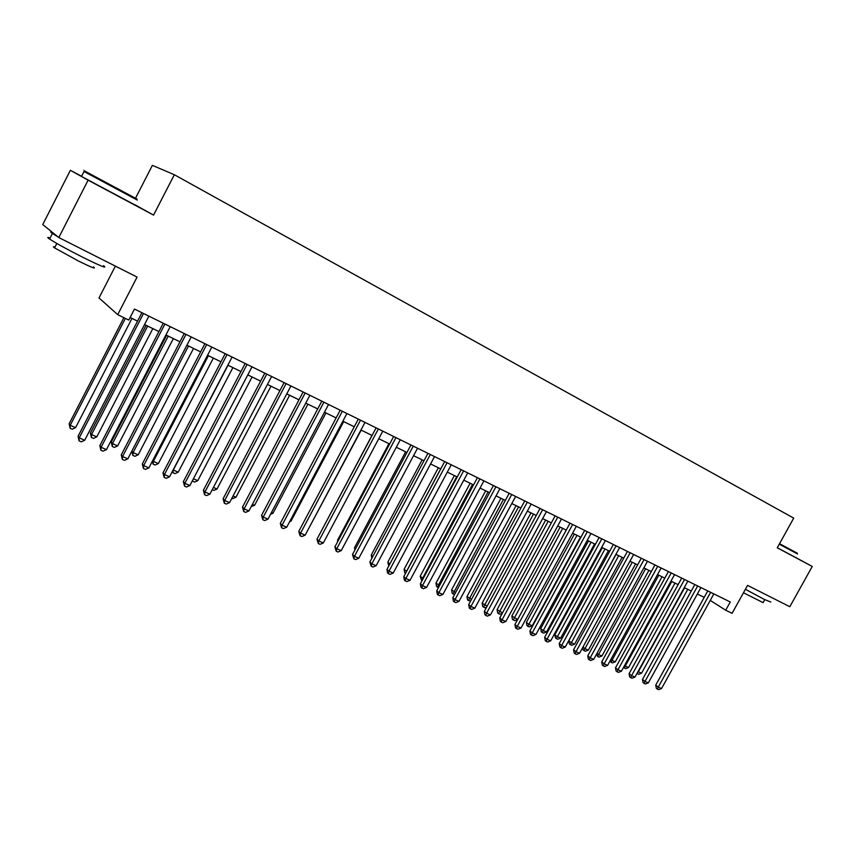 <?xml version="1.0" encoding="UTF-8"?>
<svg xmlns="http://www.w3.org/2000/svg" width="855" height="855" viewBox="0 0 855 855"><rect width="100%" height="100%" fill="white"/><g stroke="black" fill="none" stroke-linecap="round" stroke-linejoin="round"><path stroke-width="1.28" d="M115.372 266.119L99.009 297.946L117.712 314.651L128.806 320.048L134.481 309.061L730.266 601.984L725.703 610.224L732.083 613.324L747.559 585.376L789.828 606.719L812.25 566.459L795.556 557.428M81.588 176.269L70.388 170.295L42.75 224.544L58.803 237.551L88.097 180.181L153.558 215.097L174.335 174.73L152.382 165.357L135.485 198.264M70.388 170.295L88.097 180.181M174.335 174.73L793.718 518.119L777.259 547.798L812.25 566.459M117.712 314.651L137.078 277.084L58.803 237.551M710.249 600.402L725.703 610.224M130.11 317.515L137.548 321.138M144.538 324.547L158.945 331.569M165.913 334.968L179.967 341.818M186.914 345.196L200.647 351.897M207.551 355.263L220.964 361.804M227.858 365.16L240.96 371.54M247.811 374.885L260.615 381.127M267.444 384.451L279.959 390.553M286.756 393.866L298.983 399.819M305.759 403.122L317.697 408.947M324.451 412.238L336.122 417.924M342.844 421.205L354.248 426.763M360.938 430.022L372.096 435.462M378.754 438.711L389.656 444.023M396.303 447.261L406.959 452.455M413.564 455.672L423.984 460.749M430.567 463.955L440.752 468.925M447.315 472.12L457.265 476.972M463.805 480.157L473.542 484.903M480.04 488.077L489.562 492.715M496.039 495.868L505.358 500.41M511.803 503.552L520.919 507.998M527.343 511.13L536.245 515.469M542.647 518.59L551.357 522.832M557.727 525.943L566.256 530.089M572.594 533.189L580.93 537.25M587.246 540.328L595.411 544.304M601.696 547.371L609.679 551.261M615.942 554.307L623.744 558.123M629.985 561.158L637.627 564.877M643.836 567.912L651.307 571.546M657.495 574.571L664.805 578.13M670.972 581.133L678.122 584.617M684.257 587.609L691.257 591.019M697.37 594.001L704.221 597.335M153.558 215.097L134.855 204.73M707.769 590.923L655.721 685.165L658.264 687.121L710.633 592.323M661.546 688.542L658.628 689.643L657.313 689.077L658.264 687.121L661.546 688.542L713.84 593.904M657.313 689.077L656.298 688.286L655.721 685.165M684.609 587.78L638.322 671.774L641.571 673.184L687.783 589.33M638.022 671.538L637.435 673.708L637.007 673.377M641.571 673.184L638.728 674.274L637.435 673.708M779.536 543.684L797.298 553.206M797.512 553.944L779.268 544.165M770.783 602.016L764.53 599.526L745.389 589.298M773.401 598.425L750.412 586.819M764.765 599.654L763.109 602.636L743.465 592.761M795.545 557.449L777.291 547.734M137.302 200.081L84.068 171.545L85.062 171.224C82.39 169.803 82.401 169.792 85.062 171.224L137.003 199.087M103.551 265.681C107.912 269.069 100.954 266.247 82.668 257.227C67.128 249.35 56.088 243.29 49.569 239.047C47.068 237.316 47.239 236.974 50.092 238.021M104.652 260.7L61.902 239.111M93.505 266.963C96.604 269.453 91.56 267.455 78.361 260.978L54.592 247.897C52.818 246.646 52.957 246.379 54.998 247.106M134.791 204.847L81.503 176.461C78.852 175.008 78.863 174.976 81.546 176.376M57.98 236.878L52.412 233.479C50.06 231.887 50.05 231.502 52.369 232.336M694.826 584.553L642.49 679.469L645.012 681.424L697.669 585.953M648.346 682.856L645.418 683.968L644.082 683.391L645.012 681.424L648.346 682.856L700.929 587.556M644.082 683.391L643.078 682.611L642.49 679.469M681.713 578.108L629.088 673.687L631.589 675.642L684.534 579.498M634.966 677.096L632.016 678.218L630.669 677.641L631.589 675.642L634.966 677.096L687.837 581.122M630.669 677.641L629.665 676.85L629.088 673.687M668.418 571.567L615.493 667.841L617.973 669.786L671.218 572.957M621.393 671.25L618.432 672.383L617.064 671.795L617.973 669.786L621.393 671.25L674.563 574.592M617.064 671.795L616.081 671.015L615.493 667.841M654.941 564.941L601.728 661.898L604.175 663.843L657.719 566.32M607.649 665.34L604.667 666.483L603.288 665.885L604.175 663.843L607.649 665.34L661.118 567.987M603.288 665.885L602.305 665.105L601.728 661.898M671.774 581.528L625.24 666.098L628.532 667.531L675.001 583.099M624.535 665.553L625.24 666.098L624.364 668.054L623.519 667.402M628.532 667.531L625.678 668.621L624.364 668.054M658.767 575.191L611.988 660.349L615.322 661.802L662.037 576.783M610.865 659.472L611.988 660.349L611.122 662.326L610.053 660.958M615.322 661.802L612.447 662.903L611.122 662.326M645.6 568.767L598.553 654.524L601.931 655.988L648.902 570.381M597.004 653.306L598.553 654.524L597.698 656.522L596.48 654.267M601.931 655.988L599.045 657.1L597.698 656.522M632.24 562.259L584.948 648.624L588.368 650.099L635.596 563.894M582.96 647.053L584.948 648.624L584.104 650.634L583.163 649.896L582.725 647.47M588.368 650.099L585.472 651.232L584.104 650.634M641.271 558.23L587.759 655.881L590.185 657.826L644.039 559.587M593.701 659.333L590.72 660.488L589.309 659.889L590.185 657.826L593.701 659.333L647.47 561.275M589.309 659.889L588.336 659.109L587.759 655.881M616.07 554.371L568.832 640.79L571.151 642.639L574.613 644.136L622.109 557.321M618.71 555.664L570.317 644.67L569.398 643.933L568.832 640.79M574.613 644.136L571.706 645.269L570.317 644.67M627.42 551.411L573.598 649.779L576.003 651.713L630.156 552.758M579.562 653.252L576.569 654.417L575.137 653.808L576.003 651.713L579.562 653.252L633.641 554.478M575.137 653.808L574.175 653.028L573.598 649.779M602.369 547.692L554.874 634.72L557.161 636.569L560.677 638.097L608.429 550.652M604.987 548.974L556.348 638.632L555.44 637.894L554.874 634.72M560.677 638.097L557.759 639.241L556.348 638.632M613.366 544.507L559.245 643.601L561.617 645.525L616.081 545.843M565.23 647.085L562.216 648.261L560.773 647.641L561.617 645.525L565.23 647.085L619.619 547.585M560.773 647.641L559.822 646.861L559.245 643.601M588.475 540.926L540.723 628.575L542.989 630.413L546.548 631.963L594.567 543.898M591.072 542.188L542.188 632.508L541.29 631.76L540.723 628.575M546.548 631.963L543.62 633.117L542.188 632.508M599.12 537.506L544.678 637.328L547.029 639.251L601.813 538.821M550.695 640.823L547.67 642.009L546.206 641.378L547.029 639.251L550.695 640.823L605.393 540.584M546.206 641.378L545.266 640.609L544.678 637.328M574.4 534.065L526.381 622.355L528.614 624.182L532.227 625.753L580.513 537.047M576.975 535.316L527.834 626.288L526.947 625.561L526.381 622.355M532.227 625.753L529.277 626.918L527.834 626.288M584.66 530.399L529.918 630.958L532.238 632.882L587.332 531.703M535.957 634.474L532.911 635.682L531.425 635.041L532.238 632.882L535.957 634.474L590.965 533.499M531.425 635.041L530.495 634.271L529.918 630.958M560.132 527.108L511.835 616.038L517.692 619.448L514.753 620.634L513.289 619.993L512.402 619.266L511.835 616.038M562.676 528.347L513.289 619.993M570.007 523.185L514.934 624.513L517.232 626.416L572.647 524.489M521.005 628.04L517.948 629.259L516.441 628.607L517.232 626.416L521.005 628.04L576.334 526.306M516.441 628.607L515.522 627.837L514.934 624.513M545.65 520.054L497.086 609.636L502.516 612.864M548.173 521.283L498.529 613.612L497.653 612.875L497.086 609.636M502.248 613.356L500.015 614.253L498.529 613.612M555.13 515.875L499.748 617.962L502.013 619.864L557.749 517.157M505.839 621.51L502.761 622.739L501.233 622.077L502.013 619.864L505.839 621.51L561.489 519.006M501.233 622.077L500.335 621.318L499.748 617.962M530.976 512.904L482.135 603.138L487.126 606.184M533.467 514.112L483.567 607.136L482.701 606.409L482.135 603.138M486.581 607.178L485.074 607.787L483.567 607.136M540.039 508.458L484.336 611.325L486.57 613.217L542.626 509.73M490.449 614.895L487.361 616.124L485.811 615.461L486.57 613.217L490.449 614.895L546.431 511.6M485.811 615.461L484.924 614.702L484.336 611.325M516.089 505.647L466.969 596.555L471.5 599.408M518.558 506.844L468.39 600.573L467.535 599.847L466.969 596.555M470.678 600.926L468.39 600.573M524.735 500.934L468.7 604.581L470.902 606.473L527.289 502.184M474.835 608.172L471.736 609.423L470.165 608.739L470.902 606.473L474.835 608.172L531.147 504.087M470.165 608.739L469.277 607.98L468.7 604.581M500.987 498.283L451.59 589.875L455.651 592.526M503.424 499.47L452.99 593.904L452.156 593.188L451.59 589.875M454.539 594.578L452.99 593.904M509.195 493.292L452.829 597.752L454.999 599.633L511.728 494.532M458.996 601.354L455.875 602.615L454.283 601.931L454.999 599.633L458.996 601.354L515.64 496.456M454.283 601.931L453.417 601.172L452.829 597.752M485.672 490.823L435.997 583.099L439.566 585.547M488.077 491.988L437.375 587.15L436.552 586.434L435.997 583.099M438.455 587.62L437.375 587.15M493.431 485.544L436.734 590.816L438.861 592.686L495.921 486.773M442.911 594.428L439.791 595.7L438.166 595.005L438.861 592.686L442.911 594.428L499.897 488.718M438.166 595.005L437.311 594.257L436.734 590.816M470.132 483.246L420.168 576.227L423.236 578.472M472.516 484.4L421.536 580.299L420.168 576.227M422.113 580.556L421.536 580.299M477.421 477.678L420.382 583.773L422.477 585.632L479.89 478.886M426.602 587.406L423.449 588.689L421.804 587.984L422.477 585.632L426.602 587.406L483.919 480.863M421.804 587.984L420.97 587.235L420.382 583.773M454.368 475.562L404.116 569.259L406.67 571.279M456.709 476.705L405.473 573.352L404.672 572.636L404.116 569.259M461.176 469.684L403.795 576.623L405.858 578.482L463.613 470.881M410.037 580.278L406.873 581.582L405.206 580.866L405.858 578.482L410.037 580.278L467.706 472.89M405.206 580.866L404.383 580.117L403.795 576.623M438.369 467.76L387.817 562.184L389.848 563.979M440.678 468.893L389.688 564.268M388.79 565.957L387.817 562.184M444.686 461.582L386.962 569.366L388.982 571.215L447.08 462.758M393.225 573.042L390.051 574.357L388.352 573.63L388.982 571.215L393.225 573.042L451.237 464.799M388.352 573.63L387.539 572.882L386.962 569.366M422.135 459.851L371.284 555.002L372.844 556.434M371.829 558.315L371.284 555.002M427.938 453.342L369.862 562.002L371.84 563.84L430.3 454.507M376.147 565.689L372.962 567.015L371.241 566.277L371.84 563.84L376.147 565.689L434.522 456.581M371.241 566.277L369.862 562.002M405.655 451.814L354.515 547.724L355.595 548.728M354.889 550.054L354.515 547.724M410.934 444.985L352.506 554.521L354.44 556.348L413.254 446.118M358.811 558.23L355.605 559.576L353.863 558.817L354.44 556.348L358.811 558.23L417.539 448.234M353.863 558.817L352.506 554.521M388.929 443.67L337.479 540.328L338.088 540.894M337.693 541.632L337.479 540.328M393.663 436.488L334.882 546.922L336.763 548.739L395.94 437.61M341.209 550.652L337.992 552.009L336.218 551.251L336.763 548.739L341.209 550.652L400.3 439.748M336.218 551.251L334.882 546.922M371.957 435.387L320.315 532.932M376.125 427.863L316.97 539.216L318.819 541.012L378.359 428.964M323.329 542.957L320.101 544.325L318.295 543.556L318.819 541.012L323.329 542.957L382.784 431.144M318.295 543.556L316.97 539.216M308.58 528.721L361.184 430.14M358.309 419.11L298.79 531.372L300.586 533.167L360.5 420.19M305.171 535.145L301.922 536.523L300.084 535.743L300.586 533.167L305.171 535.145L364.989 422.391M300.084 535.743L298.79 531.372M290.155 520.727L291.021 521.112L343.699 421.622M291.021 521.112L289.631 521.71M340.204 410.208L280.312 523.42L282.065 525.194L342.353 411.266M286.724 527.204L283.454 528.604L281.594 527.802L282.065 525.194L286.724 527.204L346.916 413.51M281.594 527.802L280.312 523.42M271.43 512.605L272.959 513.267L325.947 412.965M272.959 513.267L270.522 514.315M321.811 401.166L261.545 515.33L263.244 517.093L323.906 402.192M267.978 519.135L264.697 520.545L262.806 519.733L263.244 517.093L267.978 519.135L328.544 404.479M262.806 519.733L261.545 515.33M252.396 504.354L254.598 505.305L307.918 404.18M254.598 505.305L251.21 506.609M303.119 391.975L242.478 507.111L244.124 508.864L305.171 392.979M248.933 510.937L245.631 512.369L243.707 511.547L244.124 508.864L248.933 510.937L309.884 395.299M243.707 511.547L242.478 507.111M233.062 495.964L235.959 497.215L289.61 395.256M235.959 497.215L232.752 498.625L231.865 498.241M284.116 382.634L223.091 498.764L224.683 500.496L286.115 383.617M229.578 502.601L226.254 504.055L224.309 503.21L224.683 500.496L229.578 502.601L290.914 385.968M224.309 503.21L223.091 498.764M213.408 487.436L217.02 489.007L271.003 386.182M217.02 489.007L213.803 490.417L212.211 489.733M264.804 373.133L203.394 490.268L204.933 491.999L266.76 374.095M209.903 494.137L206.568 495.601L204.58 494.746L204.933 491.999L209.903 494.137L271.623 376.489M204.58 494.746L203.394 490.268M193.433 478.768L197.783 480.66L252.097 376.97M197.783 480.66L194.555 482.092L192.311 480.916M192.61 481.247L192.749 480.072M245.171 363.482L183.365 481.643L184.851 483.353L247.074 364.422M189.896 485.522L186.55 487.008L184.53 486.142L184.851 483.353L189.896 485.522L252.022 366.848M184.53 486.142L183.365 481.643M228.029 365.245L173.309 470.036L178.235 472.174L232.881 367.607M173.17 469.876L173.02 472.772L172.357 471.426M178.235 472.174L174.986 473.627L173.02 472.772M225.207 353.671L163.006 472.868L164.427 474.557L227.056 354.579M169.568 476.769L166.201 478.276L164.149 477.389L164.427 474.557L169.568 476.769L232.09 357.048M164.149 477.389L163.006 472.868M208.428 355.691L153.355 461.379L158.378 463.56L213.365 358.095M152.682 460.578L153.355 461.379L153.109 464.158L152.254 461.401M158.378 463.56L155.108 465.024L153.109 464.158M204.911 343.689L142.304 463.955L143.661 465.622L206.696 344.565M148.888 467.877L145.51 469.395L143.416 468.497L143.661 465.622L148.888 467.877L211.816 347.087M143.416 468.497L142.304 463.955M188.506 345.976L133.081 452.594L138.189 454.807L193.519 348.423M131.873 451.098L133.081 452.594L132.867 455.405L131.83 451.184M138.189 454.807L134.908 456.281L132.867 455.405M184.263 333.546L121.26 454.881L122.543 456.538L185.984 334.391M127.855 458.825L124.467 460.353L122.34 459.445L122.543 456.538L127.855 458.825L191.199 336.945M122.34 459.445L121.26 454.881M166.618 335.31L111.257 442.088L112.475 443.649L117.659 445.893L173.341 338.591M168.243 336.101L112.475 443.649L112.294 446.502L111.257 442.088M117.659 445.893L114.367 447.4L112.294 446.502M163.262 323.211L99.843 445.658L101.072 447.293L164.93 324.034M106.469 449.612L103.06 451.173L100.901 450.243L101.072 447.293L106.469 449.612L170.231 326.642M100.901 450.243L99.843 445.658M146.087 325.306L90.374 433.015L91.528 434.564L96.797 436.852L152.831 328.587M147.648 326.065L91.528 434.564L91.378 437.45L90.374 433.015M96.797 436.852L93.494 438.369L91.378 437.45M141.898 312.716L78.062 436.274L79.216 437.888L143.501 313.496M84.72 440.25L81.289 441.821L79.088 440.881L79.216 437.888L84.72 440.25L148.888 316.147M79.088 440.881L78.062 436.274M123.89 317.654L69.137 423.802L70.228 425.32L75.582 427.639L131.98 318.423M125.396 318.391L70.228 425.32L70.121 428.248L69.137 423.802M75.582 427.639L72.258 429.178L70.121 428.248M81.503 176.461L84.014 171.524M56.847 243.483L54.592 247.897M49.569 239.047L52.412 233.479"/></g></svg>
